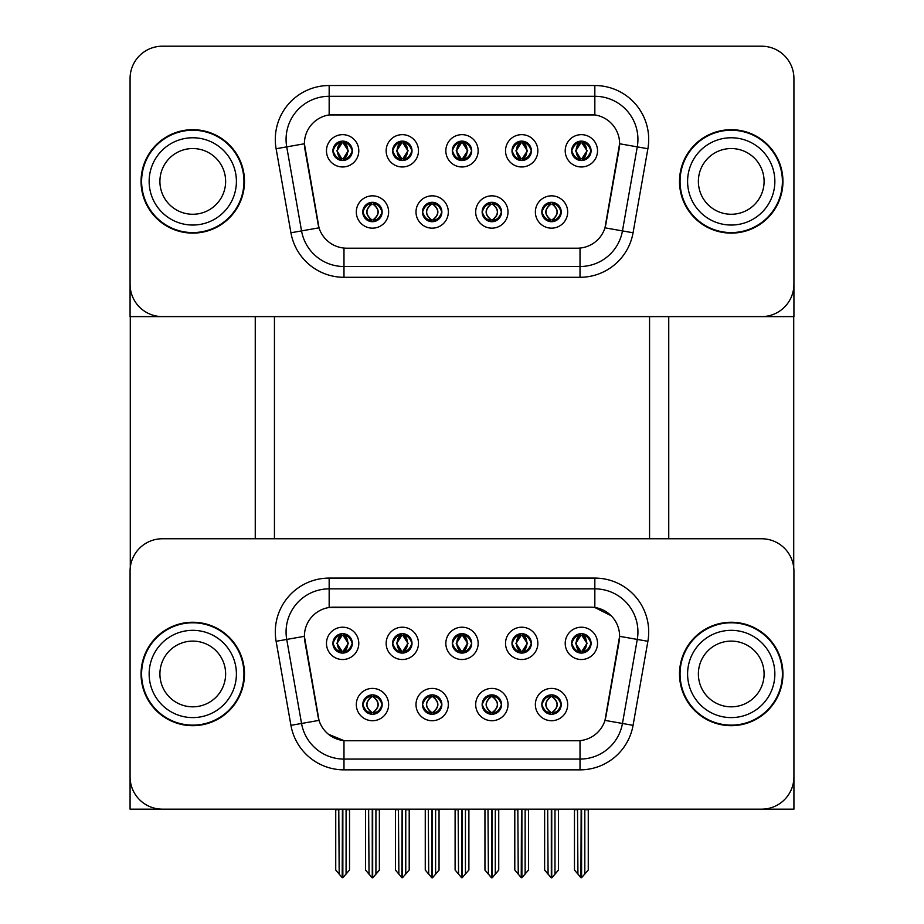 <?xml version="1.0" encoding="UTF-8"?>
<svg xmlns="http://www.w3.org/2000/svg" width="924" height="924" viewBox="0 0 924 924"><rect width="100%" height="100%" fill="white"/><g stroke="black" fill="none" stroke-linecap="round" stroke-linejoin="round"><path stroke-width="1.39" d="M452.31 643.37A9.69 9.69 0 0 0 462 653.072A9.69 9.69 0 0 0 471.69 643.37A9.69 9.69 0 0 0 462 633.679A9.69 9.69 0 0 0 452.31 643.37L452.39 643.37C454.4 648.787 456.918 651.397 459.944 651.201L459.286 652.679M445.842 643.37A16.158 16.158 0 0 0 462 659.528A16.158 16.158 0 0 0 478.158 643.37A16.158 16.158 0 0 0 462 627.211A16.158 16.158 0 0 0 445.842 643.37M482.143 704.562A9.69 9.69 0 0 0 491.845 714.264A9.69 9.69 0 0 0 501.536 704.562A9.69 9.69 0 0 0 491.845 694.871A9.69 9.69 0 0 0 482.143 704.562L482.236 704.562C484.072 709.782 486.59 712.392 489.789 712.392L490.944 712.392C484.523 707.172 484.523 701.951 490.944 696.731L489.789 696.731C486.648 696.661 484.13 699.272 482.236 704.562M475.687 704.562A16.158 16.158 0 0 0 491.845 720.72A16.158 16.158 0 0 0 508.004 704.562A16.158 16.158 0 0 0 491.845 688.403A16.158 16.158 0 0 0 475.687 704.562M511.988 643.37A9.69 9.69 0 0 0 521.69 653.072A9.69 9.69 0 0 0 531.381 643.37A9.69 9.69 0 0 0 521.69 633.679A9.69 9.69 0 0 0 511.988 643.37L512.081 643.37C514.091 648.787 516.608 651.397 519.635 651.201L518.976 652.679M505.52 643.37A16.158 16.158 0 0 0 521.69 659.528A16.158 16.158 0 0 0 537.849 643.37A16.158 16.158 0 0 0 521.69 627.211A16.158 16.158 0 0 0 505.52 643.37M571.679 643.37A9.69 9.69 0 0 0 581.369 653.072A9.69 9.69 0 0 0 591.071 643.37A9.69 9.69 0 0 0 581.369 633.679A9.69 9.69 0 0 0 571.679 643.37L571.76 643.37C573.769 648.787 576.287 651.397 579.313 651.201L578.655 652.679M565.211 643.37A16.158 16.158 0 0 0 581.369 659.528A16.158 16.158 0 0 0 597.528 643.37A16.158 16.158 0 0 0 581.369 627.211A16.158 16.158 0 0 0 565.211 643.37M392.619 643.37A9.69 9.69 0 0 0 402.31 653.072A9.69 9.69 0 0 0 412.012 643.37A9.69 9.69 0 0 0 402.31 633.679A9.69 9.69 0 0 0 392.619 643.37L392.712 643.37C394.721 648.787 397.239 651.397 400.265 651.201L399.607 652.679M386.151 643.37A16.158 16.158 0 0 0 402.31 659.528A16.158 16.158 0 0 0 418.48 643.37A16.158 16.158 0 0 0 402.31 627.211A16.158 16.158 0 0 0 386.151 643.37M332.929 643.37A9.69 9.69 0 0 0 342.631 653.072A9.69 9.69 0 0 0 352.321 643.37A9.69 9.69 0 0 0 342.631 633.679A9.69 9.69 0 0 0 332.929 643.37L333.021 643.37C335.031 648.787 337.549 651.397 340.575 651.201L339.917 652.679M326.472 643.37A16.158 16.158 0 0 0 342.631 659.528A16.158 16.158 0 0 0 358.789 643.37A16.158 16.158 0 0 0 342.631 627.211A16.158 16.158 0 0 0 326.472 643.37M362.774 704.562A9.69 9.69 0 0 0 372.476 714.264A9.69 9.69 0 0 0 382.166 704.562A9.69 9.69 0 0 0 372.476 694.871A9.69 9.69 0 0 0 362.774 704.562L362.866 704.562C364.703 709.782 367.221 712.392 370.42 712.392L371.575 712.392C365.153 707.172 365.153 701.951 371.575 696.731L370.42 696.731C367.278 696.661 364.761 699.272 362.866 704.562M356.317 704.562A16.158 16.158 0 0 0 372.476 720.72A16.158 16.158 0 0 0 388.634 704.562A16.158 16.158 0 0 0 372.476 688.403A16.158 16.158 0 0 0 356.317 704.562M422.464 704.562A9.69 9.69 0 0 0 432.155 714.264A9.69 9.69 0 0 0 441.857 704.562A9.69 9.69 0 0 0 432.155 694.871A9.69 9.69 0 0 0 422.464 704.562L422.545 704.562C424.393 709.782 426.911 712.392 430.11 712.392L431.254 712.392C424.844 707.172 424.844 701.951 431.254 696.731L430.11 696.731C426.969 696.661 424.451 699.272 422.545 704.562M415.996 704.562A16.158 16.158 0 0 0 432.155 720.72A16.158 16.158 0 0 0 448.313 704.562A16.158 16.158 0 0 0 432.155 688.403A16.158 16.158 0 0 0 415.996 704.562M541.834 704.562A9.69 9.69 0 0 0 551.524 714.264A9.69 9.69 0 0 0 561.226 704.562A9.69 9.69 0 0 0 551.524 694.871A9.69 9.69 0 0 0 541.834 704.562L541.926 704.562C543.762 709.782 546.28 712.392 549.48 712.392L550.623 712.392C544.213 707.172 544.213 701.951 550.623 696.731L549.48 696.731C546.338 696.661 543.82 699.272 541.926 704.562M535.366 704.562A16.158 16.158 0 0 0 551.524 720.72A16.158 16.158 0 0 0 567.683 704.562A16.158 16.158 0 0 0 551.524 688.403A16.158 16.158 0 0 0 535.366 704.562M304.389 636.255A29.083 29.083 0 0 0 304.828 641.314L318.122 716.724A29.083 29.083 0 0 0 346.766 740.759L577.234 740.759A29.083 29.083 0 0 0 605.878 716.724L619.172 641.314A29.083 29.083 0 0 0 590.528 607.172L333.472 607.172A29.083 29.083 0 0 0 304.389 636.255L304.701 631.947M130.076 571.078L130.076 809.17L793.924 809.17L793.924 571.078A32.317 32.317 0 0 0 761.607 538.761L162.393 538.761A32.317 32.317 0 0 0 130.076 571.078L130.076 776.853A32.317 32.317 0 0 0 162.393 809.17L761.607 809.17A32.317 32.317 0 0 0 793.924 776.853L793.924 571.078M649.56 316.609L649.56 538.761M274.44 316.609L274.44 538.761M452.31 150.808A9.69 9.69 0 0 0 462 160.51A9.69 9.69 0 0 0 471.69 150.808A9.69 9.69 0 0 0 462 141.118A9.69 9.69 0 0 0 452.31 150.808L452.39 150.808C454.308 145.53 456.826 142.92 459.944 142.977L459.286 141.499M445.842 150.808A16.158 16.158 0 0 0 462 166.967A16.158 16.158 0 0 0 478.158 150.808A16.158 16.158 0 0 0 462 134.65A16.158 16.158 0 0 0 445.842 150.808M482.143 212A9.69 9.69 0 0 0 491.845 221.702A9.69 9.69 0 0 0 501.536 212A9.69 9.69 0 0 0 491.845 202.31A9.69 9.69 0 0 0 482.143 212L482.236 212C484.072 217.221 486.59 219.831 489.789 219.843L490.944 219.843C484.523 214.611 484.523 209.39 490.944 204.169L489.789 204.169C486.648 204.1 484.13 206.71 482.236 212M475.687 212A16.158 16.158 0 0 0 491.845 228.159A16.158 16.158 0 0 0 508.004 212A16.158 16.158 0 0 0 491.845 195.842A16.158 16.158 0 0 0 475.687 212M511.988 150.808A9.69 9.69 0 0 0 521.69 160.51A9.69 9.69 0 0 0 531.381 150.808A9.69 9.69 0 0 0 521.69 141.118A9.69 9.69 0 0 0 511.988 150.808L512.081 150.808C513.998 145.53 516.516 142.92 519.635 142.977L518.976 141.499M505.52 150.808A16.158 16.158 0 0 0 521.69 166.967A16.158 16.158 0 0 0 537.849 150.808A16.158 16.158 0 0 0 521.69 134.65A16.158 16.158 0 0 0 505.52 150.808M571.679 150.808A9.69 9.69 0 0 0 581.369 160.51A9.69 9.69 0 0 0 591.071 150.808A9.69 9.69 0 0 0 581.369 141.118A9.69 9.69 0 0 0 571.679 150.808L571.76 150.808C573.677 145.53 576.195 142.92 579.313 142.977L578.655 141.499M565.211 150.808A16.158 16.158 0 0 0 581.369 166.967A16.158 16.158 0 0 0 597.528 150.808A16.158 16.158 0 0 0 581.369 134.65A16.158 16.158 0 0 0 565.211 150.808M392.619 150.808A9.69 9.69 0 0 0 402.31 160.51A9.69 9.69 0 0 0 412.012 150.808A9.69 9.69 0 0 0 402.31 141.118A9.69 9.69 0 0 0 392.619 150.808L392.712 150.808C394.629 145.53 397.147 142.92 400.265 142.977L399.607 141.499M386.151 150.808A16.158 16.158 0 0 0 402.31 166.967A16.158 16.158 0 0 0 418.48 150.808A16.158 16.158 0 0 0 402.31 134.65A16.158 16.158 0 0 0 386.151 150.808M332.929 150.808A9.69 9.69 0 0 0 342.631 160.51A9.69 9.69 0 0 0 352.321 150.808A9.69 9.69 0 0 0 342.631 141.118A9.69 9.69 0 0 0 332.929 150.808L333.021 150.808C334.938 145.53 337.456 142.92 340.575 142.977L339.917 141.499M326.472 150.808A16.158 16.158 0 0 0 342.631 166.967A16.158 16.158 0 0 0 358.789 150.808A16.158 16.158 0 0 0 342.631 134.65A16.158 16.158 0 0 0 326.472 150.808M362.774 212A9.69 9.69 0 0 0 372.476 221.702A9.69 9.69 0 0 0 382.166 212A9.69 9.69 0 0 0 372.476 202.31A9.69 9.69 0 0 0 362.774 212L362.866 212C364.703 217.221 367.221 219.831 370.42 219.843L371.575 219.843C365.153 214.611 365.153 209.39 371.575 204.169L370.42 204.169C367.278 204.1 364.761 206.71 362.866 212M356.317 212A16.158 16.158 0 0 0 372.476 228.159A16.158 16.158 0 0 0 388.634 212A16.158 16.158 0 0 0 372.476 195.842A16.158 16.158 0 0 0 356.317 212M422.464 212A9.69 9.69 0 0 0 432.155 221.702A9.69 9.69 0 0 0 441.857 212A9.69 9.69 0 0 0 432.155 202.31A9.69 9.69 0 0 0 422.464 212L422.545 212C424.393 217.221 426.911 219.831 430.11 219.843L431.254 219.843C424.844 214.611 424.844 209.39 431.254 204.169L430.11 204.169C426.969 204.1 424.451 206.71 422.545 212M415.996 212A16.158 16.158 0 0 0 432.155 228.159A16.158 16.158 0 0 0 448.313 212A16.158 16.158 0 0 0 432.155 195.842A16.158 16.158 0 0 0 415.996 212M541.834 212A9.69 9.69 0 0 0 551.524 221.702A9.69 9.69 0 0 0 561.226 212A9.69 9.69 0 0 0 551.524 202.31A9.69 9.69 0 0 0 541.834 212L541.926 212C543.762 217.221 546.28 219.831 549.48 219.843L550.623 219.843C544.213 214.611 544.213 209.39 550.623 204.169L549.48 204.169C546.338 204.1 543.82 206.71 541.926 212M535.366 212A16.158 16.158 0 0 0 551.524 228.159A16.158 16.158 0 0 0 567.683 212A16.158 16.158 0 0 0 551.524 195.842A16.158 16.158 0 0 0 535.366 212M304.389 143.705A29.083 29.083 0 0 0 304.828 148.752L318.122 224.162A29.083 29.083 0 0 0 346.766 248.198L577.234 248.198A29.083 29.083 0 0 0 605.878 224.162L619.172 148.752A29.083 29.083 0 0 0 590.528 114.611L333.472 114.611A29.083 29.083 0 0 0 304.389 143.705L304.701 139.385M130.076 78.517L130.076 316.609L793.924 316.609L793.924 78.517A32.317 32.317 0 0 0 761.607 46.2L162.393 46.2A32.317 32.317 0 0 0 130.076 78.517L130.076 284.292A32.317 32.317 0 0 0 162.393 316.609L761.607 316.609A32.317 32.317 0 0 0 793.924 284.292L793.924 78.517M141.06 673.966A51.709 51.709 0 0 0 192.77 725.675A51.709 51.709 0 0 0 244.49 673.966A51.709 51.709 0 0 0 192.77 622.256A51.709 51.709 0 0 0 141.06 673.966M679.51 673.966A51.709 51.709 0 0 0 731.231 725.675A51.709 51.709 0 0 0 782.94 673.966A51.709 51.709 0 0 0 731.231 622.256A51.709 51.709 0 0 0 679.51 673.966M329.163 578.089L594.837 578.089A53.869 53.869 0 0 1 647.886 641.302L633.067 725.34A53.869 53.869 0 0 1 580.018 769.854L343.982 769.854A53.869 53.869 0 0 1 290.933 725.34L276.114 641.302A53.869 53.869 0 0 1 329.163 578.089L329.163 588.854L594.837 588.854A43.093 43.093 0 0 1 637.271 639.431L622.453 723.469A43.093 43.093 0 0 1 580.018 759.078L343.982 759.078A43.093 43.093 0 0 1 301.547 723.469L286.729 639.431A43.093 43.093 0 0 1 329.163 588.854L329.163 607.495L590.528 607.172L594.837 607.495L611.087 615.684M577.234 740.759L346.766 740.759M343.982 769.854L343.982 740.632L328.459 734.268M647.886 641.302L619.611 636.324L604.977 720.385L633.067 725.34M290.933 725.34L319.023 720.385L304.389 636.324L286.729 639.431A43.093 43.093 0 0 1 286.07 631.947M605.878 716.724L605.694 717.636M318.306 717.636L318.122 716.724M761.607 538.761L162.393 538.761M141.06 181.404A51.709 51.709 0 0 0 192.77 233.114A51.709 51.709 0 0 0 244.49 181.404A51.709 51.709 0 0 0 192.77 129.695A51.709 51.709 0 0 0 141.06 181.404M679.51 181.404A51.709 51.709 0 0 0 731.231 233.114A51.709 51.709 0 0 0 782.94 181.404A51.709 51.709 0 0 0 731.231 129.695A51.709 51.709 0 0 0 679.51 181.404M329.163 85.528L329.163 114.934L594.837 114.934L594.837 96.292A43.093 43.093 0 0 1 637.271 146.87L622.453 230.908A43.093 43.093 0 0 1 580.018 266.516L343.982 266.516A43.093 43.093 0 0 1 301.547 230.908L286.729 146.87A43.093 43.093 0 0 1 329.163 96.292L594.837 96.292L594.837 85.528A53.869 53.869 0 0 1 647.886 148.741L633.067 232.779A53.869 53.869 0 0 1 580.018 277.292L343.982 277.292A53.869 53.869 0 0 1 290.933 232.779L276.114 148.741A53.869 53.869 0 0 1 329.163 85.528L594.837 85.528M577.234 248.198L346.766 248.198M647.886 148.741L619.611 143.763L604.977 227.824L633.067 232.779M290.933 232.779L319.023 227.824L304.389 143.763L286.729 146.87A43.093 43.093 0 0 1 286.07 139.385M605.878 224.162L605.694 225.086M318.306 225.086L318.122 224.162M761.607 46.2L162.393 46.2M553.199 714.113L552.425 712.392L553.58 712.392C556.722 712.462 559.239 709.851 561.134 704.55C559.286 699.329 556.768 696.731 553.58 696.731L554.238 695.252M553.199 695.01L552.425 696.731L553.58 696.731M550.947 712.392L550.138 714.16L550.958 712.392C544.132 707.172 544.132 701.951 550.958 696.731L550.138 694.964L550.958 696.731C544.363 701.951 544.363 707.172 550.947 712.392M550.623 696.731L549.861 695.01M552.425 696.731L552.922 694.964L552.425 696.731C558.847 701.951 558.847 707.172 552.425 712.392L552.922 714.16L552.102 712.392C558.697 707.172 558.697 701.951 552.113 696.731C558.916 701.951 558.916 707.172 552.102 712.392L552.425 712.392M547.678 809.17L548.082 874.104L551.085 877.696L551.975 877.696L558.419 870.004L558.419 809.713L554.977 809.713L554.977 874.22L558.419 870.108L558.419 809.817M551.744 809.17L551.744 877.8L554.977 874.22M548.082 809.713L544.629 809.17L544.629 870.108L551.316 877.8L551.316 809.17M544.629 870.004L548.082 874.22M577.523 809.17L577.927 874.104L580.93 877.696L581.15 809.17M581.589 809.17L581.589 877.696L588.265 870.004L588.265 809.713L584.823 809.713L585.215 809.17M577.927 809.713L574.474 809.713L574.474 870.004L577.927 874.104M584.823 874.104L584.823 809.713M579.694 652.921L580.468 651.201L579.313 651.201M579.694 633.818L580.468 635.539L579.313 635.539C576.195 635.481 573.677 638.091 571.76 643.37M591.071 643.37L590.979 643.37C589.108 638.161 586.59 635.55 583.425 635.539L582.27 635.539L587.167 643.37L582.27 651.201L583.425 651.201L584.083 652.679M590.979 643.37C589.038 648.694 586.521 651.304 583.425 651.201M580.468 651.201L575.768 643.37L580.78 635.539C574.774 635.747 574.578 650.196 580.792 651.201L575.571 643.37L580.468 635.539M581.958 635.539L581.958 635.539C587.964 635.747 588.161 650.196 581.947 651.201L582.755 652.968L581.958 651.201L586.971 643.37L581.958 635.539L582.767 633.772L581.947 635.539M493.508 714.113L492.746 712.392L493.89 712.392C497.031 712.462 499.561 709.851 501.455 704.55C499.595 699.329 497.077 696.731 493.89 696.731L494.548 695.252M493.508 695.01L492.746 696.731L493.89 696.731M491.256 712.392L490.448 714.16L491.268 712.392C484.453 707.172 484.453 701.951 491.268 696.731L490.448 694.964L491.268 696.731C484.673 701.951 484.673 707.172 491.256 712.392M490.944 696.731L490.17 695.01M492.746 696.731L493.231 694.964L492.746 696.731C499.156 701.951 499.156 707.172 492.746 712.392L493.231 714.16L492.411 712.392C499.006 707.172 499.006 701.951 492.423 696.731C499.237 701.951 499.237 707.172 492.411 712.392L492.746 712.392M487.999 809.17L488.392 874.104L491.406 877.696L492.284 877.696L498.741 870.004L498.741 809.713L495.287 809.713L495.287 874.22L498.741 870.108L498.741 809.817M492.053 809.17L492.053 877.8L495.287 874.22M488.392 809.713L484.95 809.17L484.95 870.108L491.626 877.8L491.626 809.17M484.95 870.004L488.392 874.22M433.83 714.113L433.056 712.392L434.211 712.392C437.352 712.462 439.87 709.851 441.764 704.55C439.916 699.329 437.399 696.731 434.211 696.731L434.869 695.252M433.83 695.01L433.056 696.731L434.211 696.731M431.577 712.392L430.769 714.16L431.589 712.392C424.763 707.172 424.763 701.951 431.589 696.731L430.769 694.964L431.589 696.731C424.994 701.951 424.994 707.172 431.577 712.392M431.254 696.731L430.492 695.01M433.056 696.731L433.552 694.964L433.056 696.731C439.478 701.951 439.478 707.172 433.056 712.392L433.552 714.16L432.732 712.392C439.327 707.172 439.327 701.951 432.744 696.731C439.547 701.951 439.547 707.172 432.732 712.392L433.056 712.392M428.309 809.17L428.713 874.104L431.716 877.696L432.594 877.696L439.05 870.004L439.05 809.713L435.608 809.713L435.608 874.22L439.05 870.108L439.05 809.817M432.374 809.17L432.374 877.8L435.608 874.22M428.713 809.713L425.259 809.17L425.259 870.108L431.947 877.8L431.947 809.17M425.259 870.004L428.713 874.22M374.139 714.113L373.377 712.392L374.52 712.392C377.662 712.462 380.191 709.851 382.074 704.55C380.226 699.329 377.708 696.731 374.52 696.731L375.179 695.252M374.139 695.01L373.377 696.731L374.52 696.731M371.887 712.392L371.078 714.16L371.898 712.392C365.084 707.172 365.084 701.951 371.898 696.731L371.078 694.964L371.898 696.731C365.303 701.951 365.303 707.172 371.887 712.392M371.575 696.731L370.801 695.01M373.377 696.731L373.862 694.964L373.377 696.731C379.787 701.951 379.787 707.172 373.377 712.392L373.862 714.16L373.042 712.392C379.637 707.172 379.637 701.951 373.053 696.731C379.868 701.951 379.868 707.172 373.042 712.392L373.377 712.392M368.63 809.17L369.023 874.104L372.026 877.696L372.915 877.696L379.371 870.004L379.371 809.713L375.918 809.713L375.918 874.22L379.371 870.108L379.371 809.817M372.684 809.17L372.684 877.8L375.918 874.22M369.023 809.713L365.581 809.17L365.581 870.108L372.257 877.8L372.257 809.17M365.581 870.004L369.023 874.22M517.844 809.17L518.237 874.104L521.24 877.696L521.471 809.17M521.898 809.17L521.898 877.696L528.574 870.004L528.574 809.713L525.132 809.713L525.537 809.17M518.237 809.713L514.795 809.713L514.795 870.004L518.237 874.104M525.132 874.104L525.132 809.713M520.016 652.921L520.778 651.201L519.635 651.201M520.016 633.818L520.778 635.539L519.635 635.539C516.516 635.481 513.998 638.091 512.081 643.37M531.381 643.37L531.288 643.37C529.417 638.161 526.899 635.55 523.735 635.539L522.591 635.539L527.477 643.37L522.591 651.201L523.735 651.201L524.393 652.679M531.288 643.37C529.348 648.694 526.83 651.304 523.735 651.201M520.778 635.539L515.892 643.37L521.101 651.201L516.077 643.37L521.101 635.539L520.293 633.772M520.778 651.201L520.293 652.968M523.076 652.968L522.268 651.201L527.292 643.37L522.268 635.539L523.076 633.772M458.154 809.17L458.558 874.104L461.561 877.696L461.781 809.17M462.219 809.17L462.219 877.696L468.895 870.004L468.895 809.713L465.442 809.713L465.846 809.17M458.558 809.713L455.105 809.713L455.105 870.004L458.558 874.104M465.442 874.104L465.442 809.713M460.325 652.921L461.099 651.201L459.944 651.201M460.325 633.818L461.099 635.539L459.944 635.539C456.826 635.481 454.308 638.091 452.39 643.37M471.69 643.37L471.61 643.37C469.738 638.161 467.221 635.55 464.056 635.539L462.901 635.539L467.798 643.37L462.901 651.201L464.056 651.201L464.714 652.679M471.61 643.37C469.669 648.694 467.151 651.304 464.056 651.201M461.099 651.201L456.398 643.37L461.411 635.539C455.405 635.747 455.209 650.196 461.423 651.201L456.202 643.37L461.099 635.539M462.589 635.539L462.589 635.539C468.595 635.747 468.791 650.196 462.577 651.201L463.386 652.968L462.589 651.201L467.602 643.37L462.589 635.539L463.398 633.772L462.577 635.539M398.463 809.17L398.868 874.104L401.871 877.696L402.102 809.17M402.529 809.17L402.529 877.696L409.205 870.004L409.205 809.713L405.763 809.713L406.156 809.17M398.868 809.713L395.426 809.713L395.426 870.004L398.868 874.104M405.763 874.104L405.763 809.713M400.646 652.921L401.409 651.201L400.265 651.201M400.646 633.818L401.409 635.539L400.265 635.539C397.147 635.481 394.629 638.091 392.712 643.37M412.012 643.37L411.919 643.37C410.048 638.161 407.53 635.55 404.366 635.539L403.222 635.539L408.108 643.37L403.222 651.201L404.366 651.201L405.024 652.679M411.919 643.37C409.979 648.694 407.461 651.304 404.366 651.201M401.409 635.539L396.523 643.37L401.732 651.201L396.708 643.37L401.732 635.539L400.924 633.772M401.409 651.201L400.924 652.968M403.707 652.968L402.899 651.201L407.923 643.37L402.899 635.539L403.707 633.772M338.785 809.17L339.177 874.104L342.192 877.696L342.411 809.17M342.85 809.17L342.85 877.696L349.526 870.004L349.526 809.713L346.073 809.713L346.477 809.17M339.177 809.713L335.735 809.713L335.735 870.004L339.177 874.104M346.073 874.104L346.073 809.713M340.956 652.921L341.73 651.201L340.575 651.201M340.956 633.818L341.73 635.539L340.575 635.539C337.456 635.481 334.938 638.091 333.021 643.37M352.321 643.37L352.24 643.37C350.369 638.161 347.851 635.55 344.687 635.539L343.532 635.539L348.429 643.37L343.532 651.201L344.687 651.201L345.345 652.679M352.24 643.37C350.3 648.694 347.782 651.304 344.687 651.201M341.73 651.201L337.029 643.37L342.042 635.539C336.036 635.747 335.839 650.196 342.053 651.201L336.833 643.37L341.73 635.539M343.22 635.539L343.22 635.539C349.226 635.747 349.422 650.196 343.208 651.201L344.017 652.968L343.22 651.201L348.233 643.37L343.22 635.539L344.028 633.772L343.208 635.539M553.199 221.552L552.425 219.843L553.58 219.843C556.722 219.9 559.239 217.29 561.134 211.989C559.286 206.78 556.768 204.169 553.58 204.169L554.238 202.691M553.199 202.448L552.425 204.169L553.58 204.169M552.425 219.843L552.922 221.598L552.102 219.843C558.697 214.611 558.697 209.39 552.113 204.169L552.922 202.402L552.113 204.169C558.916 209.39 558.916 214.611 552.102 219.843L552.425 219.843C558.847 214.611 558.847 209.39 552.425 204.169M550.947 219.843L550.138 221.598L550.958 219.843C544.132 214.611 544.132 209.39 550.958 204.169C544.363 209.39 544.363 214.611 550.947 219.843M550.623 204.169L549.861 202.448M591.071 150.808L590.979 150.808C589.108 145.599 586.59 142.989 583.425 142.977L582.27 142.977L587.167 150.808L582.27 158.639L583.425 158.639L584.083 160.118M579.694 141.256L580.468 142.977L579.313 142.977M581.958 142.977L581.958 142.977C587.964 143.185 588.161 157.634 581.947 158.639L582.755 160.406L581.958 158.639L586.971 150.808L581.958 142.977L582.767 141.21L581.947 142.977M590.979 150.808C589.038 156.133 586.521 158.743 583.425 158.639M580.468 142.977L575.571 150.808L580.468 158.639L579.313 158.639C576.287 158.836 573.769 156.225 571.76 150.808M580.468 158.639L575.768 150.808L580.78 142.977C574.774 143.185 574.578 157.634 580.792 158.639L579.694 160.36M130.284 316.609L130.284 567.359M255.255 316.609L255.255 538.761M668.745 316.609L668.745 538.761M793.716 316.609L793.716 567.359M493.508 221.552L492.746 219.843L493.89 219.843C497.031 219.9 499.561 217.29 501.455 211.989C499.595 206.78 497.077 204.169 493.89 204.169L494.548 202.691M493.508 202.448L492.746 204.169L493.89 204.169M492.746 219.843L493.231 221.598L492.411 219.843C499.006 214.611 499.006 209.39 492.423 204.169L493.231 202.402L492.423 204.169C499.237 209.39 499.237 214.611 492.411 219.843L492.746 219.843C499.156 214.611 499.156 209.39 492.746 204.169M491.256 219.843L490.448 221.598L491.268 219.843C484.453 214.611 484.453 209.39 491.268 204.169C484.673 209.39 484.673 214.611 491.256 219.843M490.944 204.169L490.17 202.448M433.83 221.552L433.056 219.843L434.211 219.843C437.352 219.9 439.87 217.29 441.764 211.989C439.916 206.78 437.399 204.169 434.211 204.169L434.869 202.691M433.83 202.448L433.056 204.169L434.211 204.169M433.056 219.843L433.552 221.598L432.732 219.843C439.327 214.611 439.327 209.39 432.744 204.169L433.552 202.402L432.744 204.169C439.547 209.39 439.547 214.611 432.732 219.843L433.056 219.843C439.478 214.611 439.478 209.39 433.056 204.169M431.577 219.843L430.769 221.598L431.589 219.843C424.763 214.611 424.763 209.39 431.589 204.169C424.994 209.39 424.994 214.611 431.577 219.843M431.254 204.169L430.492 202.448M374.139 221.552L373.377 219.843L374.52 219.843C377.662 219.9 380.191 217.29 382.074 211.989C380.226 206.78 377.708 204.169 374.52 204.169L375.179 202.691M374.139 202.448L373.377 204.169L374.52 204.169M373.377 219.843L373.862 221.598L373.042 219.843C379.637 214.611 379.637 209.39 373.053 204.169L373.862 202.402L373.053 204.169C379.868 209.39 379.868 214.611 373.042 219.843L373.377 219.843C379.787 214.611 379.787 209.39 373.377 204.169M371.887 219.843L371.078 221.598L371.898 219.843C365.084 214.611 365.084 209.39 371.898 204.169C365.303 209.39 365.303 214.611 371.887 219.843M371.575 204.169L370.801 202.448M531.381 150.808L531.288 150.808C529.417 145.599 526.899 142.989 523.735 142.977L522.591 142.977L527.477 150.808L522.591 158.639L523.735 158.639L524.393 160.118M520.016 141.256L520.778 142.977L519.635 142.977M523.076 160.406L522.268 158.639L527.292 150.808L522.268 142.977L523.076 141.21M531.288 150.808C529.348 156.133 526.83 158.743 523.735 158.639M520.778 142.977L515.892 150.808L520.778 158.639L519.635 158.639C516.608 158.836 514.091 156.225 512.081 150.808M520.016 160.36L521.101 158.639L516.077 150.808L521.101 142.977L520.293 141.21M520.778 158.639L520.293 160.406M471.69 150.808L471.61 150.808C469.738 145.599 467.221 142.989 464.056 142.977L462.901 142.977L467.798 150.808L462.901 158.639L464.056 158.639L464.714 160.118M460.325 141.256L461.099 142.977L459.944 142.977M462.589 142.977L462.589 142.977C468.595 143.185 468.791 157.634 462.577 158.639L463.386 160.406L462.589 158.639L467.602 150.808L462.589 142.977L463.398 141.21L462.577 142.977M471.61 150.808C469.669 156.133 467.151 158.743 464.056 158.639M461.099 142.977L456.202 150.808L461.099 158.639L459.944 158.639C456.918 158.836 454.4 156.225 452.39 150.808M461.099 158.639L456.398 150.808L461.411 142.977C455.405 143.185 455.209 157.634 461.423 158.639L460.325 160.36M412.012 150.808L411.919 150.808C410.048 145.599 407.53 142.989 404.366 142.977L403.222 142.977L408.108 150.808L403.222 158.639L404.366 158.639L405.024 160.118M400.646 141.256L401.409 142.977L400.265 142.977M403.707 160.406L402.899 158.639L407.923 150.808L402.899 142.977L403.707 141.21M411.919 150.808C409.979 156.133 407.461 158.743 404.366 158.639M401.409 142.977L396.523 150.808L401.409 158.639L400.265 158.639C397.239 158.836 394.721 156.225 392.712 150.808M400.646 160.36L401.732 158.639L396.708 150.808L401.732 142.977L400.924 141.21M401.409 158.639L400.924 160.406M352.321 150.808L352.24 150.808C350.369 145.599 347.851 142.989 344.687 142.977L343.532 142.977L348.429 150.808L343.532 158.639L344.687 158.639L345.345 160.118M340.956 141.256L341.73 142.977L340.575 142.977M343.22 142.977L343.22 142.977C349.226 143.185 349.422 157.634 343.208 158.639L344.017 160.406L343.22 158.639L348.233 150.808L343.22 142.977L344.028 141.21L343.208 142.977M352.24 150.808C350.3 156.133 347.782 158.743 344.687 158.639M341.73 142.977L336.833 150.808L341.73 158.639L340.575 158.639C337.549 158.836 335.031 156.225 333.021 150.808M341.73 158.639L337.029 150.808L342.042 142.977C336.036 143.185 335.839 157.634 342.053 158.639L340.956 160.36M225.629 673.966A32.86 32.86 0 0 0 192.77 641.106A32.86 32.86 0 0 0 159.91 673.966A32.86 32.86 0 0 0 192.77 706.825A32.86 32.86 0 0 0 225.629 673.966A32.86 32.86 0 0 1 192.77 706.825A32.86 32.86 0 0 1 159.91 673.966M141.603 673.966A51.178 51.178 0 0 1 192.77 622.788A51.178 51.178 0 0 1 243.948 673.966A51.178 51.178 0 0 1 192.77 725.144A51.178 51.178 0 0 1 141.603 673.966M764.09 181.404A32.86 32.86 0 0 0 731.231 148.545A32.86 32.86 0 0 0 698.371 181.404A32.86 32.86 0 0 0 731.231 214.264A32.86 32.86 0 0 0 764.09 181.404A32.86 32.86 0 0 1 731.231 214.264A32.86 32.86 0 0 1 698.371 181.404M680.052 181.404A51.178 51.178 0 0 1 731.231 130.238A51.178 51.178 0 0 1 782.397 181.404A51.178 51.178 0 0 1 731.231 232.582A51.178 51.178 0 0 1 680.052 181.404M764.09 673.966A32.86 32.86 0 0 0 731.231 641.106A32.86 32.86 0 0 0 698.371 673.966A32.86 32.86 0 0 0 731.231 706.825A32.86 32.86 0 0 0 764.09 673.966A32.86 32.86 0 0 1 731.231 706.825A32.86 32.86 0 0 1 698.371 673.966M680.052 673.966A51.178 51.178 0 0 1 731.231 622.788A51.178 51.178 0 0 1 782.397 673.966A51.178 51.178 0 0 1 731.231 725.144A51.178 51.178 0 0 1 680.052 673.966M225.629 181.404A32.86 32.86 0 0 0 192.77 148.545A32.86 32.86 0 0 0 159.91 181.404A32.86 32.86 0 0 0 192.77 214.264A32.86 32.86 0 0 0 225.629 181.404A32.86 32.86 0 0 1 192.77 214.264A32.86 32.86 0 0 1 159.91 181.404M141.603 181.404A51.178 51.178 0 0 1 192.77 130.238A51.178 51.178 0 0 1 243.948 181.404A51.178 51.178 0 0 1 192.77 232.582A51.178 51.178 0 0 1 141.603 181.404M594.837 578.089L594.837 607.495M580.018 740.632L580.018 769.854M276.114 641.302L286.729 639.431M580.018 248.071L580.018 277.292M343.982 277.292L343.982 248.071M276.114 148.741L286.729 146.87M549.48 712.392L548.821 713.871M549.861 714.113L550.623 712.392M549.48 696.731L548.821 695.252M553.58 712.392L554.238 713.871M579.313 635.539L578.655 634.06M583.425 635.539L584.083 634.06M583.044 633.818L582.27 635.539M583.044 652.921L582.27 651.201M579.972 652.968L580.78 651.201L579.983 652.968M579.972 633.772L580.78 635.539L579.983 633.772M489.789 712.392L489.131 713.871M490.17 714.113L490.944 712.392M489.789 696.731L489.131 695.252M493.89 712.392L494.548 713.871M430.11 712.392L429.452 713.871M430.492 714.113L431.254 712.392M430.11 696.731L429.452 695.252M434.211 712.392L434.869 713.871M370.42 712.392L369.762 713.871M370.801 714.113L371.575 712.392M370.42 696.731L369.762 695.252M374.52 712.392L375.179 713.871M519.635 635.539L518.976 634.06M523.735 635.539L524.393 634.06M523.354 633.818L522.591 635.539M523.354 652.921L522.591 651.201M459.944 635.539L459.286 634.06M464.056 635.539L464.714 634.06M463.675 633.818L462.901 635.539M463.675 652.921L462.901 651.201M460.602 652.968L461.411 651.201L460.614 652.968M460.602 633.772L461.411 635.539L460.614 633.772M400.265 635.539L399.607 634.06M404.366 635.539L405.024 634.06M403.984 633.818L403.222 635.539M403.984 652.921L403.222 651.201M340.575 635.539L339.917 634.06M344.687 635.539L345.345 634.06M344.306 633.818L343.532 635.539M344.306 652.921L343.532 651.201M341.233 652.968L342.042 651.201L341.245 652.968M341.233 633.772L342.042 635.539L341.245 633.772M553.58 219.843L554.238 221.31M549.48 204.169L548.821 202.691M549.48 219.843L548.821 221.31M549.861 221.552L550.623 219.843M583.425 142.977L584.083 141.499M583.044 141.256L582.27 142.977M579.972 141.21L580.78 142.977L579.983 141.21M583.044 160.36L582.27 158.639M579.313 158.639L578.655 160.118M579.972 160.406L580.78 158.639L579.983 160.406M493.89 219.843L494.548 221.31M489.789 204.169L489.131 202.691M489.789 219.843L489.131 221.31M490.17 221.552L490.944 219.843M434.211 219.843L434.869 221.31M430.11 204.169L429.452 202.691M430.11 219.843L429.452 221.31M430.492 221.552L431.254 219.843M374.52 219.843L375.179 221.31M370.42 204.169L369.762 202.691M370.42 219.843L369.762 221.31M370.801 221.552L371.575 219.843M523.735 142.977L524.393 141.499M523.354 141.256L522.591 142.977M523.354 160.36L522.591 158.639M519.635 158.639L518.976 160.118M464.056 142.977L464.714 141.499M463.675 141.256L462.901 142.977M460.602 141.21L461.411 142.977L460.614 141.21M463.675 160.36L462.901 158.639M459.944 158.639L459.286 160.118M460.602 160.406L461.411 158.639L460.614 160.406M404.366 142.977L405.024 141.499M403.984 141.256L403.222 142.977M403.984 160.36L403.222 158.639M400.265 158.639L399.607 160.118M344.687 142.977L345.345 141.499M344.306 141.256L343.532 142.977M341.233 141.21L342.042 142.977L341.245 141.21M344.306 160.36L343.532 158.639M340.575 158.639L339.917 160.118M341.233 160.406L342.042 158.639L341.245 160.406M149.145 673.966A43.636 43.636 0 0 1 192.77 630.33A43.636 43.636 0 0 1 236.405 673.966A43.636 43.636 0 0 1 192.77 717.601A43.636 43.636 0 0 1 149.145 673.966M687.595 181.404A43.636 43.636 0 0 1 731.231 137.768A43.636 43.636 0 0 1 774.855 181.404A43.636 43.636 0 0 1 731.231 225.04A43.636 43.636 0 0 1 687.595 181.404M687.595 673.966A43.636 43.636 0 0 1 731.231 630.33A43.636 43.636 0 0 1 774.855 673.966A43.636 43.636 0 0 1 731.231 717.601A43.636 43.636 0 0 1 687.595 673.966M149.145 181.404A43.636 43.636 0 0 1 192.77 137.768A43.636 43.636 0 0 1 236.405 181.404A43.636 43.636 0 0 1 192.77 225.04A43.636 43.636 0 0 1 149.145 181.404M520.304 652.968L521.113 651.201C514.899 650.196 515.084 635.747 521.113 635.539L520.304 633.772M523.065 633.772L522.256 635.539C528.285 635.747 528.47 650.196 522.256 651.201L523.065 652.968M400.935 652.968L401.744 651.201C395.53 650.196 395.715 635.747 401.744 635.539L400.935 633.772M403.696 633.772L402.887 635.539C408.916 635.747 409.101 650.196 402.887 651.201L403.696 652.968M523.065 141.21L522.256 142.977C528.285 143.185 528.47 157.634 522.256 158.639L523.065 160.406M520.304 141.21L521.113 142.977C515.084 143.185 514.899 157.634 521.113 158.639L520.304 160.406M403.696 141.21L402.887 142.977C408.916 143.185 409.101 157.634 402.887 158.639L403.696 160.406M400.935 141.21L401.744 142.977C395.715 143.185 395.53 157.634 401.744 158.639L400.935 160.406"/></g></svg>
